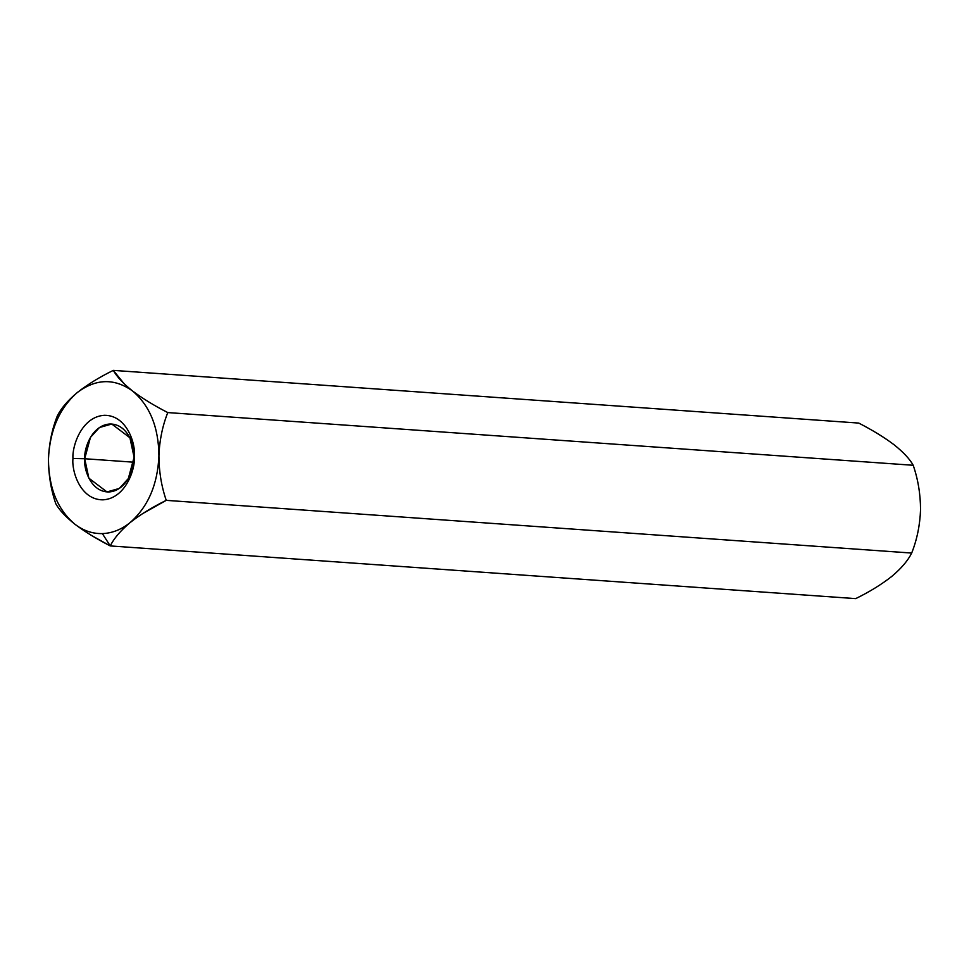 <?xml version="1.0" encoding="UTF-8"?>
<svg xmlns="http://www.w3.org/2000/svg" width="969" height="969" viewBox="0 0 969 969"><rect width="100%" height="100%" fill="white"/><g stroke="black" fill="none" stroke-linecap="round" stroke-linejoin="round"><path stroke-width="1.45" d="M131.929 390.507L132.45 390.907C142.455 398.429 154.241 405.648 167.782 412.576C162.465 425.948 159.51 440.386 158.916 455.89C157.668 484.573 148.075 506.799 130.149 522.557C121.476 529.546 112.21 533.216 102.351 533.592L110.248 545.922C113.906 538.461 120.531 530.685 130.149 522.557C120.531 530.685 113.906 538.461 110.248 545.922L855.688 598.624C869.472 591.889 881.499 584.477 891.783 576.41C901.315 568.379 907.941 560.603 911.684 553.057C917.001 539.648 919.956 525.21 920.55 509.742C920.489 494.19 918.043 479.364 913.21 465.277C909.794 459.076 903.423 452.232 894.084 444.759C884.212 437.322 872.427 430.103 858.752 423.078C872.427 430.103 884.212 437.322 894.084 444.759C903.423 452.232 909.794 459.076 913.21 465.277L167.782 412.576L913.21 465.277C918.043 479.364 920.489 494.19 920.55 509.742C919.956 525.21 917.001 539.648 911.684 553.057L166.244 500.355L911.684 553.057C907.941 560.603 901.315 568.379 891.783 576.41C881.499 584.477 869.472 591.889 855.688 598.624L110.248 545.922L92.031 535.772M74.916 524.241C83.358 530.709 92.503 533.822 102.351 533.592C112.21 533.216 121.476 529.546 130.149 522.557C148.075 506.799 157.668 484.573 158.916 455.89C158.964 471.406 161.411 486.232 166.244 500.355C161.411 486.232 158.964 471.406 158.916 455.89C158.662 427.256 149.844 405.587 132.45 390.907C149.844 405.587 158.662 427.256 158.916 455.89C159.51 440.386 162.465 425.948 167.782 412.576C154.241 405.648 142.455 398.429 132.45 390.907C114.269 378.031 95.858 378.588 77.217 392.59C59.291 408.349 49.698 430.575 48.45 459.258C49.698 430.575 59.291 408.349 77.217 392.59C95.858 378.588 114.269 378.031 132.45 390.907C123.196 383.518 116.813 376.675 113.312 370.376C99.528 377.111 87.501 384.523 77.217 392.59C67.685 400.621 61.059 408.397 57.316 415.943C51.999 429.315 49.044 443.754 48.45 459.258C48.692 487.904 57.522 509.561 74.916 524.241C57.522 509.561 48.692 487.904 48.45 459.258C48.511 474.774 50.945 489.599 55.79 503.723C59.206 509.924 65.577 516.768 74.916 524.241C84.787 531.678 96.573 538.897 110.248 545.922L102.351 533.592C92.503 533.822 83.358 530.709 74.916 524.241C65.577 516.768 59.206 509.924 55.79 503.723C50.945 489.599 48.511 474.774 48.45 459.258C49.044 443.754 51.999 429.315 57.316 415.943C61.059 408.397 67.685 400.621 77.217 392.59C87.501 384.523 99.528 377.111 113.312 370.376L858.752 423.078L113.312 370.376L124.093 383.712M130.149 522.557C140.287 514.575 152.327 507.175 166.244 500.355L142.504 513.691M72.966 458.507C71.948 446.188 81.675 416.573 104.422 415.301C127.145 415.18 135.854 444.238 134.4 456.641C135.418 468.972 125.691 498.587 102.944 499.847C80.221 499.968 71.512 470.922 72.966 458.507C71.512 470.922 80.221 499.968 102.944 499.847C125.691 498.587 135.418 468.972 134.4 456.641C135.854 444.238 127.145 415.18 104.422 415.301C81.675 416.573 71.948 446.188 72.966 458.507L84.703 458.737L88.869 478.189L106.99 491.925L119.332 488.437L128.332 478.577L134.085 457.223L129.919 437.77L111.798 424.034L99.456 427.523L90.456 437.382L84.703 458.737L133.734 462.201L84.703 458.737C83.879 448.817 91.704 425.016 109.981 423.998C128.259 423.901 135.248 447.254 134.085 457.223C134.909 467.143 127.084 490.944 108.807 491.961C90.529 492.058 83.54 468.705 84.703 458.737L72.966 458.507"/></g></svg>
